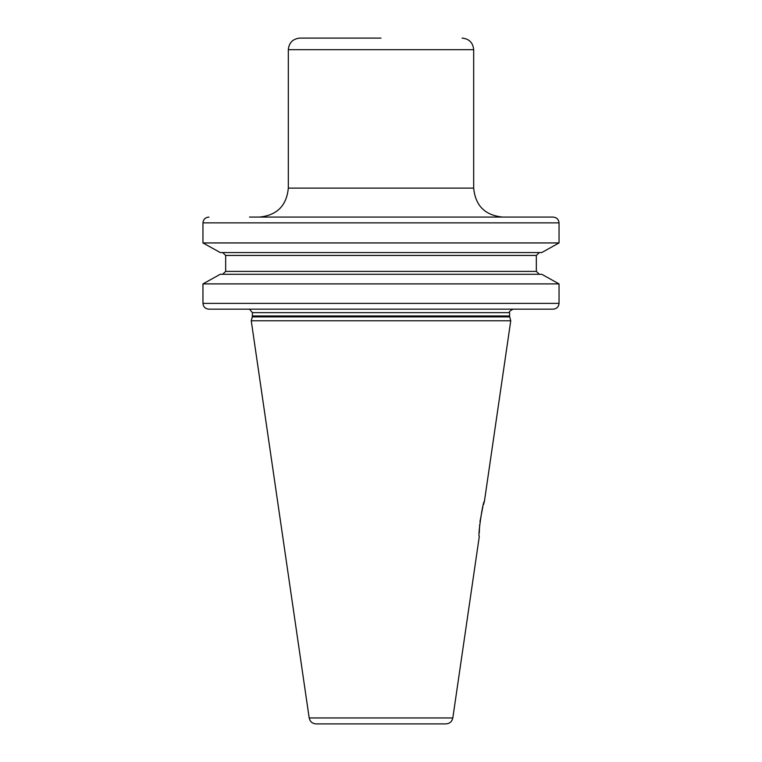 <?xml version="1.0" encoding="UTF-8"?>
<svg xmlns="http://www.w3.org/2000/svg" width="762" height="762" viewBox="0 0 762 762"><rect width="100%" height="100%" fill="white"/><g stroke="black" fill="none" stroke-linecap="round" stroke-linejoin="round"><path stroke-width="1.14" d="M208.95 217.084C205.302 217.427 203.302 219.361 202.959 222.875L202.959 242.935L220.247 252.555L202.959 242.935L559.041 242.935L559.041 222.875C558.698 219.361 556.698 217.427 553.05 217.084L249.517 217.084M523.456 217.084L553.05 217.084M523.456 309.172L553.05 309.172C556.708 308.82 558.698 306.895 559.041 303.381L559.041 283.902L541.753 274.282L559.041 283.902L202.959 283.902L220.247 274.282L202.959 283.902L202.959 303.381C203.302 306.895 205.292 308.82 208.95 309.172L513.064 309.172C509.73 310.934 508.568 312.096 509.588 312.649L252.412 312.649L249.517 309.229M539.353 274.282L536.334 271.386L536.334 255.451L225.666 255.451L225.666 271.386L225.666 255.451L222.647 252.555M536.334 271.386L225.666 271.386L222.647 274.282M559.041 242.935L541.753 252.555L559.041 242.935M541.753 252.555L220.247 252.555M536.334 255.451L539.353 252.555M220.247 274.282L541.753 274.282M553.05 309.172L208.95 309.172M252.298 316.878L251.25 320.764L510.75 320.764L509.702 316.878L252.298 316.878L252.412 312.649M309.182 717.956L452.818 717.956C451.999 721.633 449.704 723.614 445.941 723.9L316.059 723.9C312.296 723.614 310.001 721.633 309.182 717.956L251.25 320.764M381 723.9L325.974 723.9M452.818 717.956L479.327 536.229C477.46 537.667 482.975 500.253 484.394 501.482L483.394 504.835M482.813 506.959L479.965 521.722M479.641 524.904L479.279 532.886M381 38.1L299.904 38.1C292.875 38.786 289.008 42.653 288.322 49.682L288.322 188.119L473.678 188.119C475.393 205.711 485.042 215.36 502.634 217.084M559.041 222.875L202.959 222.875M202.959 303.381L559.041 303.381M252.412 315.982L509.588 315.982L509.588 312.649M288.322 49.682L473.678 49.682L473.678 188.119M509.588 315.982L509.702 316.878M484.394 501.482L510.75 320.764M288.322 188.119C286.607 205.711 276.958 215.36 259.366 217.084M473.678 49.682C472.992 42.653 469.125 38.786 462.096 38.1"/></g></svg>
